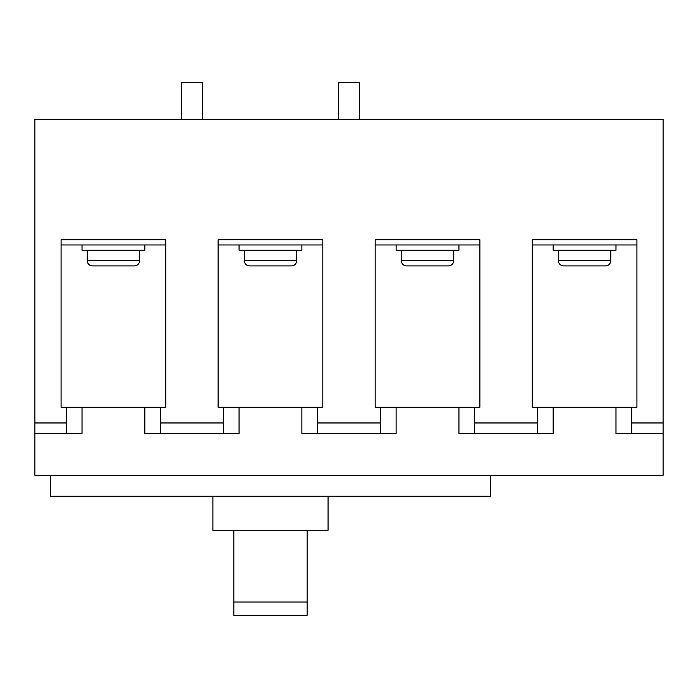 <?xml version="1.0" encoding="UTF-8"?>
<svg xmlns="http://www.w3.org/2000/svg" width="698" height="698" viewBox="0 0 698 698"><rect width="100%" height="100%" fill="white"/><g stroke="black" fill="none" stroke-linecap="round" stroke-linejoin="round"><path stroke-width="1.05" d="M359.47 119.332L359.47 82.687L338.53 82.687L338.53 119.332M202.42 119.332L202.42 82.687L181.48 82.687L181.48 119.332M160.54 407.257L144.835 407.257L144.835 433.432L160.54 433.432L160.54 407.257L165.775 407.257L165.775 239.737L165.775 244.972L61.075 244.972L61.075 239.737L165.775 239.737L61.075 239.737L61.075 407.257L66.31 407.257L66.31 433.432L82.015 433.432L82.015 407.257L66.31 407.257M87.25 250.207L87.25 260.677A5.235 5.235 0 0 0 92.485 265.912L134.365 265.912A5.235 5.235 0 0 0 139.6 260.677L139.6 250.207M144.835 244.972L144.835 250.207L82.015 250.207L82.015 244.972M317.59 407.257L301.885 407.257L301.885 433.432L317.59 433.432L317.59 407.257L322.825 407.257L322.825 239.737L322.825 244.972L218.125 244.972L218.125 239.737L322.825 239.737L218.125 239.737L218.125 407.257L223.36 407.257L223.36 433.432L239.065 433.432L239.065 407.257L223.36 407.257M474.64 407.257L458.935 407.257L458.935 433.432L474.64 433.432L474.64 407.257L479.875 407.257L479.875 239.737L479.875 244.972L375.175 244.972L375.175 239.737L479.875 239.737L375.175 239.737L375.175 407.257L380.41 407.257L380.41 433.432L396.115 433.432L396.115 407.257L380.41 407.257M244.3 250.207L244.3 260.677A5.235 5.235 0 0 0 249.535 265.912L291.415 265.912A5.235 5.235 0 0 0 296.65 260.677L296.65 250.207M301.885 244.972L301.885 250.207L239.065 250.207L239.065 244.972M401.35 250.207L401.35 260.677A5.235 5.235 0 0 0 406.585 265.912L448.465 265.912A5.235 5.235 0 0 0 453.7 260.677L453.7 250.207M458.935 244.972L458.935 250.207L396.115 250.207L396.115 244.972M631.69 407.257L615.985 407.257L615.985 433.432L631.69 433.432L631.69 407.257L636.925 407.257L636.925 239.737L636.925 244.972L532.225 244.972L532.225 239.737L636.925 239.737L532.225 239.737L532.225 407.257L537.46 407.257L537.46 433.432L553.165 433.432L553.165 407.257L537.46 407.257M558.4 250.207L558.4 260.677A5.235 5.235 0 0 0 563.635 265.912L605.515 265.912A5.235 5.235 0 0 0 610.75 260.677L610.75 250.207M615.985 244.972L615.985 250.207L553.165 250.207L553.165 244.972M631.69 422.962L663.1 422.962L663.1 119.332L34.9 119.332L34.9 422.962L66.31 422.962M615.985 407.257L553.165 407.257M458.935 407.257L396.115 407.257M301.885 407.257L239.065 407.257M144.835 407.257L82.015 407.257M66.31 433.432L34.9 433.432L34.9 475.312L663.1 475.312L663.1 433.432L631.69 433.432M490.345 475.312L490.345 496.252L50.605 496.252L50.605 475.312M34.9 433.432L34.9 422.962M663.1 422.962L663.1 433.432M328.06 496.252L328.06 530.279L212.89 530.279L212.89 496.252M537.46 433.432L474.64 433.432M380.41 433.432L317.59 433.432M223.36 433.432L160.54 433.432M233.83 530.279L233.83 615.313L307.12 615.313L307.12 602.034L233.83 602.034M307.12 530.279L307.12 602.034M87.25 260.677L139.6 260.677M244.3 260.677L296.65 260.677M401.35 260.677L453.7 260.677M558.4 260.677L610.75 260.677M160.54 422.962L223.36 422.962M317.59 422.962L380.41 422.962M474.64 422.962L537.46 422.962"/></g></svg>
